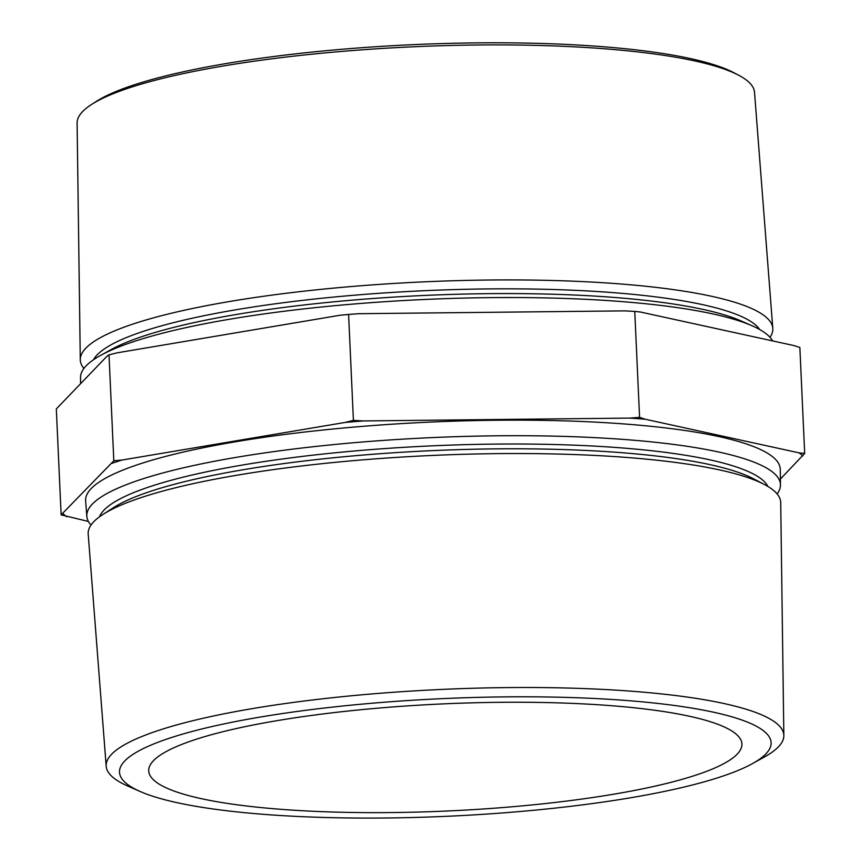 <?xml version="1.0" encoding="UTF-8"?>
<svg xmlns="http://www.w3.org/2000/svg" width="861" height="861" viewBox="0 0 861 861"><rect width="100%" height="100%" fill="white"/><g stroke="black" fill="none" stroke-linecap="round" stroke-linejoin="round"><path stroke-width="1.29" d="M630.177 797.846A326.136 58.871 -2.6 0 1 140.117 791.474A326.136 58.871 -2.6 0 1 260.452 717.03A326.136 58.871 -2.6 0 1 643.608 701.973A326.136 58.871 -2.6 0 1 752.342 763.675A326.136 58.871 -2.6 0 1 630.177 797.846M140.117 791.474L127.589 785.964A339.18 61.228 -2.6 0 1 106.194 766.301A339.18 61.228 -2.6 0 1 252.747 708.549A339.18 61.228 -2.6 0 1 602.226 689.37A339.18 61.228 -2.6 0 1 783.844 735.531A339.18 61.228 -2.6 0 1 764.32 757.045L752.342 763.675M83.894 368.443A346.617 62.573 -2.6 0 1 80.288 359.737L77.103 122.972A339.051 61.206 -2.6 0 1 91.47 104.536L96.088 101.555A334.09 60.313 -2.6 0 1 226.314 63.52A334.09 60.313 -2.6 0 1 733.658 72.604L738.523 75.155A339.051 61.206 -2.6 0 1 754.505 92.213L772.801 328.289A346.617 62.573 -2.6 0 1 769.992 337.286M91.47 104.536A339.051 61.206 -2.6 0 1 223.634 65.931A339.051 61.206 -2.6 0 1 738.523 75.155M80.288 359.737A346.617 62.573 -2.6 0 1 230.081 301.425A346.617 62.573 -2.6 0 1 585.458 281.741A346.617 62.573 -2.6 0 1 772.801 328.289M80.6 383.317L80.525 377.473A347.187 62.67 -2.6 0 1 100.511 355.453A347.187 62.67 -2.6 0 1 230.565 319.076A347.187 62.67 -2.6 0 1 752.266 325.856A347.187 62.67 -2.6 0 1 772.597 340.902M91.008 525.07A347.187 62.67 -2.6 0 1 86.832 516.374A347.187 62.67 -2.6 0 1 236.84 457.256A347.187 62.67 -2.6 0 1 594.574 437.625A347.187 62.67 -2.6 0 1 780.475 484.883A347.187 62.67 -2.6 0 1 777.106 493.913M106.194 766.301L88.199 534.068A346.617 62.573 -2.6 0 1 102.857 514.501A346.617 62.573 -2.6 0 1 237.959 475.046A346.617 62.573 -2.6 0 1 764.342 484.463A346.617 62.573 -2.6 0 1 780.712 502.62L783.844 735.531M277.027 720.657A296.894 53.597 -2.6 0 1 582.176 703.835A296.894 53.597 -2.6 0 1 741.902 743.969A296.894 53.597 -2.6 0 1 613.613 794.219A296.894 53.597 -2.6 0 1 308.453 811.051A296.894 53.597 -2.6 0 1 148.727 770.907A296.894 53.597 -2.6 0 1 277.027 720.657M86.832 516.374L85.637 500.919A347.683 62.767 -2.6 0 1 235.849 441.715A347.683 62.767 -2.6 0 1 594.101 422.062A347.683 62.767 -2.6 0 1 780.27 469.385L780.475 484.883M113.813 460.775L122.101 460.032L345.186 422.428L353.408 420.394L348.597 314.459L340.321 315.201L117.225 352.806L109.003 354.85L107.162 356.067L56.32 408.921L61.131 514.856L113.813 460.775L109.003 354.85M353.408 420.394L363.299 420.932L629.746 418.102L639.572 417.348L634.761 311.413L624.882 310.875L358.424 313.705L348.597 314.459M88.403 521.454L61.131 514.856M639.572 417.348L645.287 419.242L799.019 452.843L804.68 453.435L799.869 347.5L794.143 345.616L640.423 312.016L634.761 311.413M804.68 453.435L780.4 479.039M799.019 452.843A376.827 68.03 -2.6 0 1 802.893 455.943M629.746 418.102A376.827 68.03 -2.6 0 1 645.287 419.242M345.186 422.428A376.827 68.03 -2.6 0 1 363.299 420.932M112.027 463.283A376.827 68.03 -2.6 0 1 122.101 460.032M66.857 516.74A376.827 68.03 -2.6 0 1 62.982 513.64M93.472 359.769A335.413 60.55 -2.6 0 1 236.743 309.637A335.413 60.55 -2.6 0 1 759.66 329.515M99.532 516.783A335.564 60.571 -2.6 0 1 243.706 464.822A335.564 60.571 -2.6 0 1 767.872 486.443M100.511 355.453L111.177 349.555A335.564 60.571 -2.6 0 1 236.872 314.394A335.564 60.571 -2.6 0 1 741.117 320.949L752.266 325.856M102.857 514.501L113.265 507.786A335.413 60.55 -2.6 0 1 244.007 469.6A335.413 60.55 -2.6 0 1 753.364 478.716L764.342 484.463"/></g></svg>
